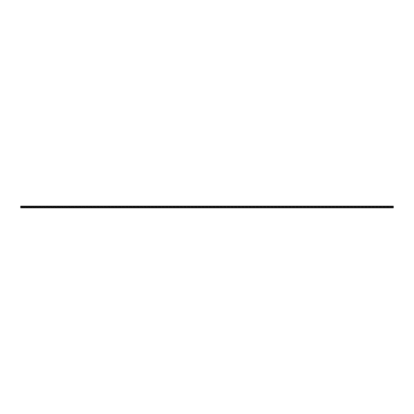 <?xml version="1.0" encoding="UTF-8"?>
<svg xmlns="http://www.w3.org/2000/svg" width="414" height="414" viewBox="0 0 414 414"><rect width="100%" height="100%" fill="white"/><g stroke="black" fill="none" stroke-linecap="round" stroke-linejoin="round"><path stroke-width="0.31" stroke-dasharray="2.07 1.55" d="M20.7 206.141L20.7 207.859L393.3 207.859L393.3 207.574L20.7 207.574L393.3 207.574L20.7 207.574L393.3 207.574L20.7 207.574L393.3 207.574L20.7 207.574L20.7 207.859L20.7 207.466L20.7 207.859L20.7 207.466L20.7 207.859L20.7 207.466L20.7 207.771L20.7 207.466L393.3 207.574L393.3 207.098L393.3 207.859L393.3 206.141L393.3 206.534L393.3 206.141L20.7 206.141L393.3 206.141L20.7 206.141L20.7 206.426L393.3 206.534L393.3 206.229L393.3 206.534L20.7 206.426L393.3 206.426L20.7 206.426L393.3 206.426L20.7 206.426L20.7 206.141L20.7 206.534L393.3 206.426L20.7 206.426L20.7 206.141L393.3 206.141M20.7 206.534L393.3 206.426L20.7 206.426L393.3 206.426L20.7 206.426L393.3 206.426L20.7 206.426L20.7 206.902L20.7 206.534L20.7 206.902L393.3 206.902L393.3 206.534L393.3 206.902L393.3 206.534L393.3 206.902L393.3 206.534L393.3 206.902L393.3 206.534L393.3 206.902L20.7 206.902L20.7 206.534L20.7 206.902L393.3 206.902L20.7 206.902L20.7 206.534L393.3 206.534L20.7 206.534M20.7 206.902L393.3 206.902L20.7 206.902M20.7 206.426L393.3 206.42M20.7 207.859L393.3 207.859L393.3 207.574L393.3 207.859L393.3 207.574L393.3 207.859L20.7 207.859M20.7 207.145L20.7 207.466L20.7 207.098L20.7 207.466L20.7 207.098L393.3 207.098L393.3 207.466L393.3 207.098L20.7 207.098L20.7 207.466L20.7 207.098L393.3 207.098L20.7 207.098L20.7 207.466L20.7 207.098L393.3 207.098L20.7 207.098L20.7 207.466L20.7 207.098L393.3 207.098L20.7 207.16M20.7 207.574L393.3 207.574L20.7 207.58M20.7 207.098L393.3 207.098L20.7 207.098M20.7 207.466L393.3 207.466L20.7 207.466M20.7 206.229L393.3 206.229L20.7 206.229M20.7 206.363L393.3 206.363L20.7 206.363M20.7 206.855L393.3 206.84M20.7 206.384L393.3 206.384M20.7 207.616L393.3 207.616M20.7 207.771L393.3 207.771L20.7 207.771M20.7 207.637L393.3 207.637L20.7 207.637"/><path stroke-width="0.62" d="M20.7 207.616L20.7 206.141L393.3 206.141L393.3 207.859L20.7 207.859L393.3 207.616M20.7 206.141L393.3 206.141M20.7 206.384L393.3 206.384"/></g></svg>
